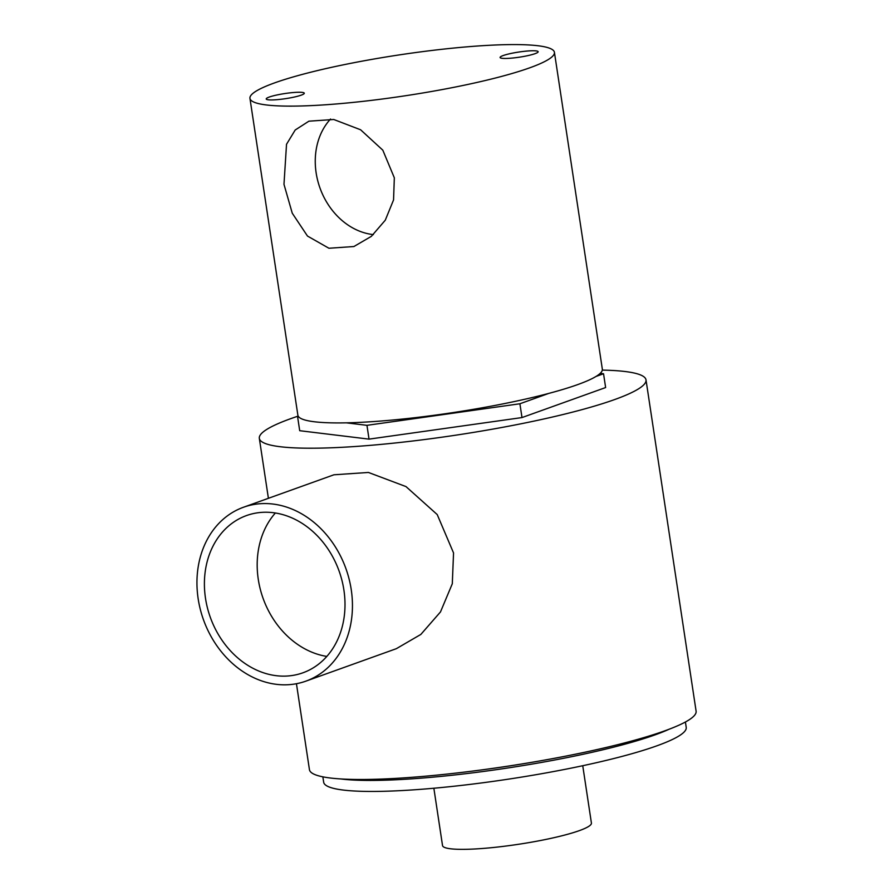 <?xml version="1.0" encoding="UTF-8"?>
<svg xmlns="http://www.w3.org/2000/svg" width="894" height="894" viewBox="0 0 894 894"><rect width="100%" height="100%" fill="white"/><g stroke="black" fill="none" stroke-linecap="round" stroke-linejoin="round"><path stroke-width="1.34" d="M283.979 184.332L286.527 144.269L295.199 130.01L308.911 121.182L333.764 119.494L360.606 129.775L382.811 150.17L394.332 177.817L393.55 199.932L385.269 220.215L371.356 236.351L353.901 246.532L328.925 248.253L307.48 236.05L292.26 213.208L283.979 184.332M330.534 119.036A66.592 54.545 -109.7 0 0 316.13 172.799A66.592 54.545 -109.7 0 0 373.368 234.597M535.07 53.662A19.243 2.581 -8.6 0 0 538.154 51.729A19.243 2.581 -8.6 0 0 524.365 51.316A19.243 2.581 -8.6 0 0 503.177 55.551A19.243 2.581 -8.6 0 0 500.092 57.484A19.243 2.581 -8.6 0 0 513.894 57.898A19.243 2.581 -8.6 0 0 535.07 53.662M301.2 95.155A19.243 2.581 -8.6 0 0 304.284 93.211A19.243 2.581 -8.6 0 0 290.483 92.808A19.243 2.581 -8.6 0 0 269.306 97.033A19.243 2.581 -8.6 0 0 266.222 98.966A19.243 2.581 -8.6 0 0 280.012 99.379A19.243 2.581 -8.6 0 0 301.2 95.155M554.425 52.333L602.332 369.121A153.969 20.651 171.4 0 1 577.669 384.61A153.969 20.651 171.4 0 1 408.223 418.448A153.969 20.651 171.4 0 1 297.87 415.174L249.951 98.374A153.969 20.651 171.4 0 1 274.614 82.885A153.969 20.651 171.4 0 1 444.061 49.058A153.969 20.651 171.4 0 1 554.425 52.333A153.969 20.651 171.4 0 1 529.762 67.81A153.969 20.651 171.4 0 1 360.316 101.648A153.969 20.651 171.4 0 1 249.951 98.374M343.911 590.096A83.522 68.413 -109.7 0 0 246.487 515.57A83.522 68.413 -109.7 0 0 205.497 598.276A83.522 68.413 -109.7 0 0 302.921 672.802A83.522 68.413 -109.7 0 0 343.911 590.096M275.352 513.011A83.522 68.413 -109.7 0 0 258.277 579.334A83.522 68.413 -109.7 0 0 326.835 656.419M198.155 598.712A92.384 75.666 -109.7 0 0 305.904 681.139A92.384 75.666 -109.7 0 0 351.241 589.671A92.384 75.666 -109.7 0 0 243.492 507.244A92.384 75.666 -109.7 0 0 198.155 598.712M305.904 681.139L396.333 648.686L420.851 634.427L440.485 611.932L452.297 583.76L453.549 552.95L437.222 514.575L405.999 486.593L368.44 472.457L333.92 474.792L243.492 507.244M582.743 765.722L591.415 823.05A75.286 10.102 171.4 0 1 579.357 830.627A75.286 10.102 171.4 0 1 496.494 847.166A75.286 10.102 171.4 0 1 442.53 845.568L433.858 788.24M685.407 722.006L686.223 727.392A183.337 24.596 171.4 0 1 656.855 745.831A183.337 24.596 171.4 0 1 455.08 786.117A183.337 24.596 171.4 0 1 323.673 782.228L322.857 776.83M669.103 729.236A183.337 24.596 171.4 0 1 655.19 734.823A183.337 24.596 171.4 0 1 492.348 770.237A183.337 24.596 171.4 0 1 340.569 778.92M532.589 762.18A170.206 22.831 171.4 0 1 480.715 770.025M602.31 370.105A195.529 26.228 171.4 0 1 646.004 379.883L696.102 711.166A195.529 26.228 171.4 0 1 664.778 730.834A195.529 26.228 171.4 0 1 449.581 773.802A195.529 26.228 171.4 0 1 309.436 769.645L296.439 683.709M646.004 379.883A195.529 26.228 171.4 0 1 614.681 399.551A195.529 26.228 171.4 0 1 399.484 442.519A195.529 26.228 171.4 0 1 259.327 438.362A195.529 26.228 171.4 0 1 290.651 418.694A195.529 26.228 171.4 0 1 298.183 416.101M298.887 417.051L297.624 416.895L298.484 416.582M548.704 393.427L519.906 403.764L366.953 425.332L346.425 422.84M600.232 373.346L603.539 373.748L596.063 376.43M297.624 416.895L299.702 430.696L369.032 439.133L366.953 425.332M519.906 403.764L521.995 417.565L369.032 439.133M603.539 373.748L605.629 387.549L521.995 417.565M268.401 498.304L259.327 438.362"/></g></svg>
